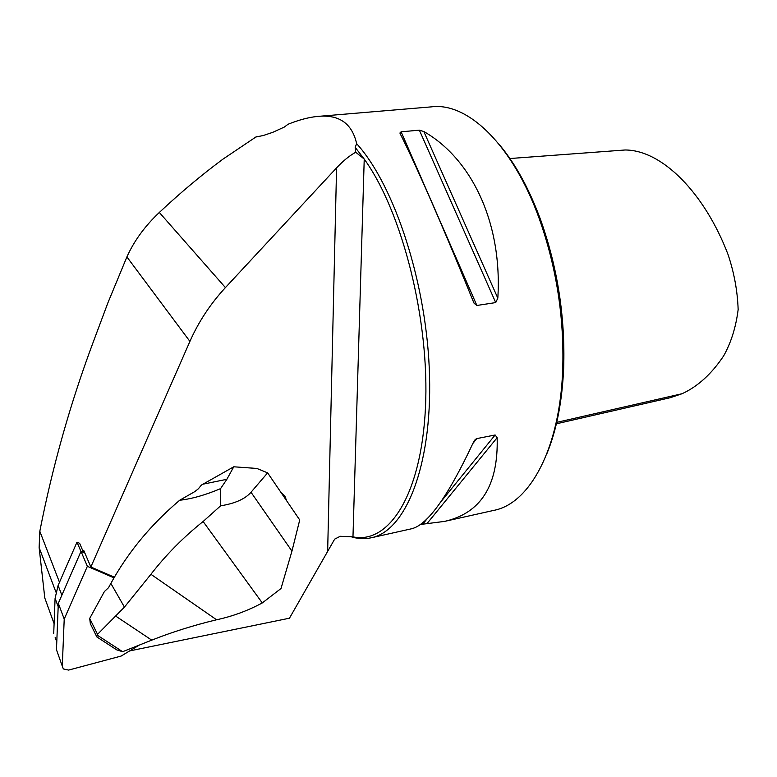 <?xml version="1.0" encoding="UTF-8"?>
<svg xmlns="http://www.w3.org/2000/svg" width="777" height="777" viewBox="0 0 777 777"><rect width="100%" height="100%" fill="white"/><g stroke="black" fill="none" stroke-linecap="round" stroke-linejoin="round"><path stroke-width="1.17" d="M129.633 650.922L289.462 618.201L334.673 539.121L340.239 536.285L352.972 536.849C388.519 544.512 421.192 495.571 425.446 408.1C429.904 320.872 402.428 212.024 364.228 159.071L352.972 536.849M255.788 137.024L263.189 135.538L272.717 132.352L284.411 127.02L288.034 124.262C298.708 119.988 308.382 117.385 317.065 116.472C338.85 114.141 352.039 123.203 356.633 143.648L355.186 147.387L355.74 152.253C349.601 155.604 343.211 160.8 336.577 167.861L225.427 287.587C210.421 303.826 198.582 321.765 189.918 341.404L90.851 566.996L114.365 577.214M281.07 492.589L284.819 496.008L286.645 500.757M201.418 485.062L233.77 466.792L256.876 468.453L267.628 472.863L251.01 492.249C245.134 498.999 235.004 503.515 220.619 505.808L220.581 488.616C205.614 494.968 191.987 498.844 179.672 500.262L194.891 491.55L198.358 488.791L201.418 485.062M509.586 158.557L625.058 149.99C662.198 149.932 704.739 193.327 728.02 254.458C734.139 272.678 737.519 291.064 738.15 309.605C735.926 327.127 731.118 342.511 723.727 355.769C711.683 373.873 697.795 386.528 682.07 393.725L670.289 397.698L555.866 423.921M500.009 145.406C515.879 164.569 529.467 189.51 540.773 220.25C557.624 267.939 565.258 317.142 563.684 367.832C562.198 401.34 556.653 429.836 547.037 453.321M256.342 136.694L222.97 159.13C201.379 175.136 180.167 192.91 159.334 212.461C144.94 226.049 134.13 240.87 126.894 256.925L107.964 302.671L93.599 341.084C70.513 402.68 52.583 466.083 39.821 531.274L39.132 547.562L55.915 592.103M80.963 551.476L76.991 542.152L79.633 543.317L83.256 551.757L83.78 550.543L90.851 566.996M39.132 547.581L44.804 598.008L54.099 623.688M355.74 152.253L364.228 159.071L355.186 147.387M356.633 143.648C394.939 185.781 427.301 285.217 429.535 376.087C431.934 467.103 405.322 531.109 371.299 537.771C364.403 539.257 357.391 538.83 350.262 536.48M284.333 127.049L288.034 124.262M423.824 131.527C471.921 159.042 502.476 223.184 497.824 298.135L495.716 302.583L476.864 305.468L474.174 303.37L473.426 301.826C444.93 231.109 415.695 164.287 400.174 133.702L399.932 133.003L401.107 131.818L419.357 130.157L423.824 131.527L497.824 298.135M371.299 537.771L411.664 528.748C427.651 524.883 448.222 496.105 473.368 442.404L475.32 439.461L476.738 438.616L495.134 434.984L497.154 437.674C498.446 485.275 480.934 513.17 444.599 521.386L420.406 524.485M319.415 116.278L431.264 106.876C467.317 101.933 512.665 144.367 539.364 218.988C556.526 267.609 564.306 317.744 562.723 369.415C559.926 448.844 529.671 503.603 493.9 510.363L444.599 521.386M84.547 552.33L83.256 551.757M179.672 500.262C151 524.494 128.059 552.214 110.858 583.41L108.508 587.703L104.409 591.53L89.695 618.434L97.533 634.333L124.437 607.109L150.913 574.29L216.579 619.774C232.517 616.355 247.756 610.741 262.286 602.933L281.002 588.519L291.948 551.126L299.728 519.959L267.628 472.863M233.77 466.792L226.865 479.292L220.581 488.616M220.619 505.808L203.118 521.503C183.421 537.218 166.016 554.817 150.913 574.29M216.307 619.842C193.599 625.3 172.086 632.07 151.748 640.141L122.62 651.709L116.657 649.834L96.911 636.975M97.533 634.333L96.999 634.984L122.62 651.709M151.748 640.141L115.938 616.258M96.445 636.11L90.346 623.688L89.695 618.434M96.872 636.965L96.999 634.984M55.167 637.373L56.779 641.88M76.991 542.152L58.11 585.46L55.089 598.329L53.72 633.333M84.868 553.069L81.002 551.369L58.314 603.311L56.468 649.718L57.42 652.408M113.986 577.855L87.364 566.307L64.219 619.065L62.277 666.112L63.345 668.939L68.599 670.085L121.125 656.07L139.306 645.075M81.002 551.369L87.364 566.307M58.314 603.311L64.219 619.065M336.577 167.861L327.671 550.524M39.821 531.274L59.489 582.294M126.894 256.925L189.918 341.404M159.334 212.461L225.427 287.587M495.716 302.583L419.357 130.157M476.864 305.468L401.107 131.818M427.068 523.513L497.154 437.674M422.921 523.921L427.389 518.414M441.064 501.573L495.134 434.984M472.902 443.444L476.738 438.616M556.186 422.494L682.07 393.725M291.948 551.126L251.01 492.249M110.858 583.41L124.437 607.109M203.215 484.139L226.865 479.292M262.286 602.933L203.118 521.503M58.11 585.46L61.849 595.221M55.089 598.329L58.178 606.623M56.468 649.718L62.277 666.112M474.174 303.37L472.542 299.621M400.67 134.703L399.932 133.003M474.184 440.889L475.32 439.461M540.773 220.25L539.364 218.988M563.684 367.832L562.723 369.415"/></g></svg>
